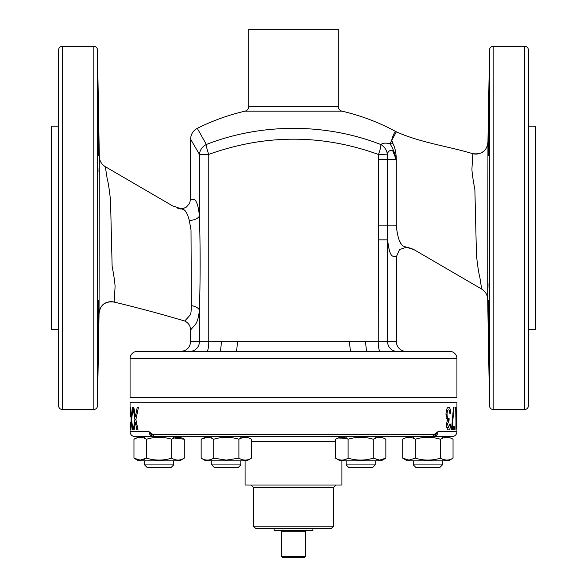 <?xml version="1.0" encoding="UTF-8"?>
<svg xmlns="http://www.w3.org/2000/svg" width="587" height="587" viewBox="0 0 587 587"><rect width="100%" height="100%" fill="white"/><g stroke="black" fill="none" stroke-linecap="round" stroke-linejoin="round"><path stroke-width="0.88" d="M172.695 205.934L105.315 166.693L107.179 178.573C108.287 182.74 109.402 189.99 110.525 200.328L112.124 266.263C113.834 275.142 114.817 281.877 115.089 286.463L114.171 302.078C137.901 307.771 161.425 314.089 184.744 321.038L190.386 314.771C190.966 313.443 191.289 310.398 191.355 305.622A9.685 4.667 -173.4 0 1 199.419 310.134L199.419 341.678A9.685 9.48 -90 0 1 189.939 351.364L206.778 351.364A9.685 1.996 -90 0 0 208.767 341.678L378.233 341.678L378.476 154.484C322.109 134.115 265.544 134.078 208.767 154.388L208.767 341.678L190.599 341.678L190.599 329.931L193.101 327.062C194.561 324.648 197.804 324.816 199.419 310.134C200.372 278.62 200.372 247.215 199.419 215.921A9.685 4.542 -6.4 0 1 189.322 220.536C187.539 213.837 185.551 210.161 183.371 209.522L172.615 205.89M198.068 318.198L198.362 316.892M191.355 305.622L191.01 229.957L189.322 220.536M114.171 302.056A12.107 12.107 -0.8 0 0 99.056 313.568L99.306 156.443L97.449 49.866A3.632 3.632 0 0 0 93.817 46.3L62.281 46.3L62.281 409.477L93.817 409.477L93.817 46.3M98.484 155.518C98.102 156.861 97.633 110.598 97.948 111.934C98.22 110.598 98.902 156.876 98.484 155.518L98.557 154.579M97.948 343.835C97.633 345.185 98.102 298.915 98.484 300.258C98.902 298.922 98.22 345.2 97.948 343.835L98.029 342.947M114.171 302.078C107.604 301.447 100.619 302.276 99.056 313.59L97.449 405.903A3.632 3.632 0 0 1 93.817 409.477M62.281 409.477A3.632 3.632 0 0 1 58.649 405.844L58.649 49.932A3.632 3.632 0 0 1 62.281 46.3M58.649 126.198L51.385 126.198L51.385 329.578L58.649 329.578M194.062 199.896L190.599 199.074L190.599 139.185C190.79 134.32 193.013 130.71 197.283 128.362A214.879 214.879 0 0 1 244.962 111.17A4.843 4.843 0 0 0 248.712 106.452L248.712 29.35L338.288 29.35L338.288 106.452A4.843 4.843 0 0 0 342.038 111.17L244.962 111.17M389.57 143.309L389.944 143.749L396.357 131.833A214.879 214.879 0 0 0 342.038 111.17M253.452 131.62L248.976 132.398M414.305 249.835L481.685 289.083L479.821 277.203C478.713 273.036 477.598 265.786 476.475 255.448L474.876 189.513C473.166 180.627 472.183 173.891 471.911 169.313L472.829 153.699C447.477 146.097 420.593 142.685 396.401 131.855C395.022 131.084 393.459 133.829 391.727 140.088L392.916 143.477C395.036 147.506 396.159 152.847 396.284 159.51L396.291 225.87C397.648 237.918 400.092 244.713 403.629 246.254L414.385 249.879M472.829 153.721A12.107 12.107 179.2 0 0 487.944 142.208L487.694 299.333L489.551 405.903A3.632 3.632 0 0 0 493.183 409.477L524.719 409.477L524.719 46.3L493.183 46.3L493.183 409.477M488.516 300.258C488.898 298.9 489.367 345.193 489.052 343.835C488.78 345.2 488.098 298.93 488.516 300.258M489.052 111.934C489.367 110.583 488.898 156.868 488.516 155.518C488.098 156.868 488.78 110.598 489.052 111.934M472.829 153.699C479.396 154.33 486.381 153.5 487.944 142.186L489.551 49.866A3.632 3.632 0 0 1 493.183 46.3M524.719 46.3A3.632 3.632 0 0 1 528.351 49.932L528.351 405.844A3.632 3.632 0 0 1 524.719 409.477M528.351 329.578L535.615 329.578L535.615 126.198L528.351 126.198M380.222 351.364A9.685 1.996 -90 0 1 378.233 341.678L387.581 341.678A9.685 9.48 90 0 0 397.061 351.364L406.087 351.364A9.685 9.685 0 0 1 396.401 341.678L396.401 256.695L399.52 249.578L406.872 247.046L412.778 249.071M137.336 351.364L449.664 351.364A7.264 7.264 0 0 1 456.928 358.628L456.928 397.37L130.072 397.37L130.072 358.628A7.264 7.264 0 0 1 137.336 351.364M365.752 341.678A9.685 1.702 -90 0 0 367.455 351.364M349.742 341.678A9.685 1.321 -90 0 0 351.063 351.364M237.258 341.678A9.685 1.321 -90 0 1 235.937 351.364M238.66 351.364L226.311 351.364M221.248 341.678A9.685 1.702 -90 0 1 219.545 351.364M180.128 208.73L183.548 208.392L186.439 207.028L189.586 203.388L190.599 199.074L193.101 199.712C194.605 198.839 197.841 200.6 199.419 215.921L199.419 154.388L208.767 154.388A12.107 2.326 -111.4 0 1 206.353 144.475C261.545 122.874 326.145 123.079 380.904 144.578A12.107 10.918 48.5 0 1 387.339 154.154L378.476 154.484A12.107 2.333 -68.6 0 0 380.904 144.578C382.599 142.979 385.608 142.707 389.944 143.749C392.791 147.983 394.912 153.288 396.291 159.664L392.498 150.265C389.695 150.147 387.978 151.446 387.339 154.154L387.581 239.848C389.144 255.052 392.373 256.967 393.884 256.057L396.401 256.695L393.899 256.064C392.402 256.93 389.166 255.191 387.581 239.848L387.581 341.678L396.401 341.678M389.944 143.749A7.264 4.887 138.4 0 0 392.916 143.477M528.351 300.258L528.351 343.835M528.351 111.934L528.351 155.518M489 112.352L488.949 113.46M488.861 115.888L488.795 118.42M488.722 121.942L488.655 125.295M488.619 127.394L488.531 132.75M488.516 133.719L488.465 137.82M488.421 142.149L488.399 145.825M488.391 148.995L488.399 151.842M488.406 152.943L488.421 153.845M488.465 155.093L488.516 155.518M488.399 310.215L488.421 313.627M488.443 315.733L488.465 318.11M488.516 321.97L488.582 326.335M488.655 330.393L488.722 333.959M488.802 337.437L488.839 338.985M488.905 341.267L489.052 343.835M487.98 287.615L488.046 283.734M477.62 264.994L477.752 265.933M401.398 244.427L399.123 240.024M397.318 233.611L396.973 231.733M387.897 242.402L388.998 248.705M389.445 250.539L389.863 251.999M378.233 239.848L387.581 239.848M206.353 144.475L197.283 128.362C193.057 130.659 190.826 134.262 190.599 139.185L199.419 154.388A12.107 11.065 -28.3 0 1 206.353 144.475L206.257 144.292M315.16 140.132L315.843 140.19M98.132 340.078L98.227 336.182M98.286 333.585L98.381 328.353M98.418 326.401L98.44 324.75M98.543 317.105L98.557 316.048M98.572 313.898L98.579 301.997M98.535 300.661L98.484 300.258M98.579 153.86L98.601 152.282M98.601 151.85L98.557 139.809M98.513 135.92L98.396 128.282M98.315 123.527L98.249 120.423M98.198 118.317L98.066 113.68M98 112.33L97.948 111.934M99.02 168.153L98.954 172.035M109.38 190.782L109.248 189.836M177.538 208.15L178.639 208.488M179.182 208.642L181.09 209.097M199.441 309.797L199.521 308.491M415.53 351.364L440.221 351.364M341.92 460.802L341.92 485.016L245.08 485.016L245.08 460.802M253.43 526.172L333.57 526.172L331.149 528.593L255.851 528.593L253.43 526.172L253.43 487.437L251.009 485.016M136.712 429.251L137.219 426.184L138.026 429.926L135.898 419.58L138.407 407.539L137.182 407.539L135.384 416.777L133.851 407.539L133.066 407.539L134.9 419.544L133.293 429.926L134.122 429.926L135.428 422.119L136.844 429.926L138.026 429.926M152.437 434.167L434.563 434.167L432.472 436.589L153.412 436.589A4.843 4.278 -90 0 1 149.135 431.746L152.437 434.167L154.528 436.589L152.231 435.921L149.135 431.746L130.072 431.746L130.072 422.119M130.072 415.449L130.197 407.539L130.145 415.244M130.079 424.254L130.321 429.926M130.072 416.777L130.072 402.697L456.928 402.697L456.928 431.746C456.642 434.688 455.028 436.302 452.085 436.589L432.472 436.589L434.769 435.921L437.865 431.746L456.928 431.746M133.014 407.539L132.317 407.539L131.385 416.777L130.409 407.539L131.15 419.544L130.483 429.926L131.407 422.119L132.141 429.926L132.794 429.926L131.642 419.58L133.014 407.539M445.973 414.297L447.045 414.297C447.147 416.931 447.639 418.318 448.512 418.458L449.121 418.157L449.026 420.74L447.463 424.137L448.629 427.343L449.833 423.895L450.677 424.181C450.486 427.857 449.811 429.772 448.666 429.926C447.411 429.853 446.656 427.952 446.406 424.232L447.529 419.793L445.973 414.275C446.223 409.785 447.103 407.444 448.622 407.253C449.877 407.407 450.589 409.513 450.757 413.564L449.921 413.85C449.803 411.311 449.363 409.968 448.585 409.836C447.668 409.975 447.155 411.458 447.045 414.297M446.59 418.458L448.512 418.458M447.001 420.71L448.894 420.71M446.413 424.137L447.463 424.137M446.773 427.343L448.629 427.343M449.811 424.181L450.677 424.181M449.899 413.564L450.757 413.564M446.509 410.042L447.221 412.147M455.688 407.539L456.018 424.981L456.481 421.679L455.908 429.926L456.018 407.539M456.092 424.328L456.481 424.328M453.252 426.764L453.252 429.633M447.162 412.514L446.48 410.144M446.641 418.59L447.045 418.59M449.106 418.575L448.241 418.575L448.226 420.71M453.025 429.633L452.944 426.764M456.847 409.836L456.847 427.343M451.542 429.633L453.443 407.539L454.015 407.539L452.269 426.764L454.639 426.764L454.639 429.633L451.542 429.633L452.181 429.633L452.181 426.764M451.66 426.764L452.269 426.764M131.892 422.119L131.407 422.119M131.642 419.544L131.15 419.544M131.921 416.777L131.385 416.777M136.815 424.254L135.736 424.254M136.389 422.119L135.428 422.119M134.122 429.926L133.293 429.926M135.905 419.544L134.9 419.544M133.851 407.539L133.066 407.539M136.705 415.449L135.626 415.449M136.749 415.244L135.663 415.244M138.407 407.539L137.182 407.539M434.563 434.167L437.865 431.746A4.843 4.278 90 0 1 433.588 436.589M453.443 407.539L454.015 407.539M154.528 436.589L134.915 436.589L144.6 436.589L144.6 438.254M305.607 556.439L304.396 557.65L282.604 557.65L281.393 556.439L305.607 556.439L305.607 531.257L281.393 531.257L305.607 531.257M240.839 464.919L238.175 467.582L214.446 467.582L211.782 464.919L240.839 464.919L240.839 460.802M205.729 460.802L201.15 458.161L205.729 460.802L246.892 460.802L251.471 458.161C247.288 460.714 243.099 460.714 238.894 458.161L226.311 460.105L213.734 458.161C209.552 460.714 205.355 460.714 201.15 458.161L201.15 439.237C205.333 436.677 209.53 436.677 213.734 439.237C222.15 436.684 230.537 436.684 238.894 439.237C243.077 436.677 247.266 436.677 251.471 439.237L251.471 458.161M207.196 437.293L201.15 439.237L204.232 437.829M213.734 458.161L213.734 439.237M238.894 458.161L238.894 439.237M244.948 437.293L240.839 438.254L240.839 436.589M375.218 464.919L372.554 467.582L348.825 467.582L346.161 464.919L375.218 464.919L375.218 460.802M442.4 464.919L439.736 467.582L416.014 467.582L413.351 464.919L442.4 464.919L442.4 460.802M173.649 464.919L170.986 467.582L147.264 467.582L144.6 464.919L173.649 464.919L173.649 460.802M335.529 458.161L340.108 460.802L381.271 460.802L385.85 458.161L379.562 460.105L373.266 458.161C364.901 460.714 356.514 460.714 348.106 458.161C343.923 460.714 339.734 460.714 335.529 458.161L335.529 439.237C339.712 436.677 343.901 436.677 348.106 439.237C356.47 436.677 364.857 436.677 373.266 439.237C377.478 436.684 381.667 436.684 385.85 439.237L385.85 458.161M376.23 459.533L379.554 460.105M348.106 458.161L348.106 439.237M373.266 458.161L373.266 439.237M379.451 437.293L376.399 437.807M376.384 437.814L375.218 438.254L375.218 436.589M346.161 436.589L346.161 438.254L338.046 438.019M415.295 458.161L409.007 460.105L402.711 458.161L407.297 460.802L448.453 460.802L453.039 458.161C448.857 460.714 444.66 460.714 440.455 458.161C432.091 460.714 423.704 460.714 415.295 458.161L415.295 439.237C423.66 436.677 432.047 436.677 440.455 439.237C444.638 436.677 448.835 436.677 453.039 439.237L453.039 458.161M443.324 459.496L446.744 460.105M440.455 458.161L440.455 439.237M446.692 437.293L443.574 437.814M443.537 437.829L442.4 438.254L442.4 436.589M413.351 436.589L413.351 438.254L412.602 437.961M403.753 438.672L402.711 439.237C406.894 436.684 411.083 436.684 415.295 439.237M402.711 458.161L402.711 439.237M245.153 460.105L243.671 459.981M207.38 437.293L204.276 437.807M137.072 437.814L133.961 439.237L133.961 458.161L138.547 460.802L179.703 460.802L184.289 458.161C180.106 460.714 175.909 460.714 171.705 458.161C163.34 460.714 154.953 460.714 146.545 458.161L140.256 460.105L133.961 458.161L137.065 459.577M140.146 437.293L137.101 437.807M137.373 459.672L140.242 460.105M143.441 459.577L144.6 459.144M133.961 439.237C138.172 436.684 142.362 436.684 146.545 439.237C154.909 436.677 163.296 436.677 171.705 439.237C175.887 436.677 180.084 436.677 184.289 439.237L174.302 437.997M146.545 458.161L146.545 439.237M171.705 458.161L171.705 439.237M184.289 458.161L184.289 439.237M308.116 530.773L303.303 530.773M308.285 530.773L278.715 530.773M283.697 530.773L281.547 530.773M295.078 530.773L295.555 530.773M97.449 49.866L97.449 405.903M248.712 106.452L338.288 106.452M489.551 405.903L489.551 49.866M456.928 358.628L130.072 358.628M396.291 225.87L378.571 225.878M396.218 159.554L378.571 159.554M335.529 441.431L251.471 441.431M335.991 485.016L333.57 487.437L253.43 487.437M132.119 424.254L131.561 424.254M132.082 415.244L131.517 415.244M274.129 528.593L274.129 530.288L312.871 530.288L312.387 530.773M105.315 166.693C101.529 164.323 99.526 160.904 99.306 156.443M481.685 289.083C485.471 291.453 487.474 294.865 487.694 299.333M184.744 321.038C188.464 322.835 190.415 325.807 190.599 329.931M190.599 341.678C190.027 347.563 186.798 350.791 180.913 351.364M343.916 437.52L346.161 436.633L346.161 438.254M456.928 409.836L456.928 427.336M130.072 431.746C130.358 434.688 131.972 436.302 134.915 436.589M333.57 487.437L333.57 526.172M243.084 437.52L240.839 436.633M281.393 556.439L281.393 531.257M211.782 464.919L211.782 460.802L211.782 464.919L214.446 467.582M211.782 438.254L211.782 436.589L211.782 438.254M346.161 464.919L346.161 460.802L346.161 464.919L348.825 467.582M413.351 464.919L413.351 460.802M173.649 438.254L173.649 436.589M144.6 464.919L144.6 460.802M274.129 530.288L274.613 530.773M312.871 530.288L312.871 528.593"/></g></svg>
